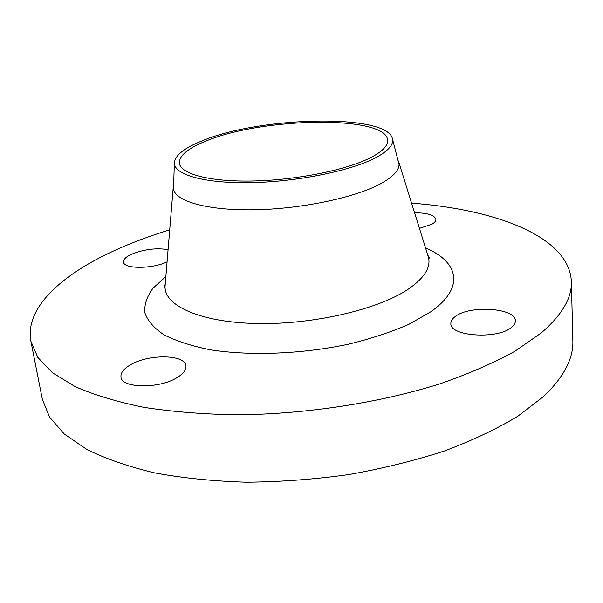 <?xml version="1.0" encoding="UTF-8"?>
<svg xmlns="http://www.w3.org/2000/svg" width="603" height="603" viewBox="0 0 603 603"><rect width="100%" height="100%" fill="white"/><g stroke="black" fill="none" stroke-linecap="round" stroke-linejoin="round"><path stroke-width="0.9" d="M419.454 228.379L432.17 224.09C434.725 222.522 435.969 220.939 435.894 219.334C434.552 215.06 427.452 212.874 414.585 212.776M168.086 249.65C155.996 247.712 143.657 249.31 131.085 254.436C125.823 256.976 123.306 259.524 123.547 262.064C123.6 269.119 152.521 269.066 167.076 261.86M130.527 364.785C123.705 368.75 120.525 372.82 120.984 377.003C121.444 388.483 159.584 388.965 177.297 377.47C183.508 373.611 186.395 369.752 185.95 365.9C185.204 354.368 148.715 353.81 130.527 364.785M455.242 316.552C452.212 318.783 450.758 321.135 450.863 323.615C449.717 336.368 497.859 339.625 511.57 327.346C514.155 325.258 515.414 323.087 515.339 320.856C515.912 307.899 469.571 304.899 455.242 316.552M202.231 140.808C260.496 116.236 388.468 113.394 392.5 139.082C393.646 145.248 387.405 151.79 373.754 158.702C348.082 171.516 295.199 181.978 249.823 182.679C204.349 183.433 174.35 174.727 174.365 163.164C174.825 155.506 184.111 148.059 202.231 140.808M398.764 163.3L399.065 164.513M173.506 189.417L173.536 188.166M397.844 159.727L399.043 163.632C399.518 170.182 393.103 177.033 379.822 184.179C353.773 198.003 300.128 209.135 253.418 209.799C206.625 210.515 174.802 201.07 173.34 188.551L173.656 184.473M411.578 203.136C495.975 209.384 569.436 236.783 571.373 281.586C572.059 297.897 561.981 315.037 541.147 333.014L514.947 351.225C493.533 363.044 468.433 373.943 439.655 383.923C379.551 402.834 305.985 414.186 237.311 414.819C203.633 414.276 172.458 411.781 143.785 407.327C117.065 401.869 94.196 394.973 75.179 386.636L52.499 372.782L37.831 357.451L30.889 341.253C24.663 308.276 60.963 275.149 113.402 251.044C130.73 243.084 149.506 236.014 169.722 229.833M571.373 281.586L572.85 340.65C573.559 358.581 563.73 377.259 543.371 396.668L517.781 416.266C496.864 428.906 472.345 440.499 444.238 451.036C414.397 460.722 382.558 468.569 348.722 474.584C314.351 479.37 280.244 481.91 246.408 482.219C213.402 481.209 182.799 478.104 154.602 472.888C128.296 466.609 105.713 458.793 86.862 449.454L64.287 434.024L49.529 417.057L42.331 399.224L30.889 341.253M369.428 158.25C345.112 170.302 295.711 180.146 252.838 181.006C209.882 181.918 180.621 174.033 179.393 163.232C179.046 155.725 187.819 148.368 205.713 141.17C261.973 117.284 386.629 115 387.616 140.243C388.023 145.956 381.963 151.956 369.428 158.25M165.222 284.352L165.056 286.365C164.054 305.608 199.992 322.266 256.215 323.517C312.316 324.866 377.787 309.648 407.997 289.334C424.203 278.247 431.024 267.559 428.462 257.285L427.866 255.355M425.53 247.878C458.604 261.883 465.41 287.571 430.693 311.849L409.015 324.256C391.37 331.989 371.244 338.63 348.632 344.17C302.043 354.104 250.155 356.094 210.357 349.793C191.596 346.024 176.106 341.019 163.91 334.771C153.84 327.987 147.479 320.6 144.826 312.618C144.253 304.485 146.974 296.352 152.996 288.234L165.863 276.551M165.23 284.239L163.963 287.563L165.056 286.365L173.242 187.171M392.5 139.082L399.028 164.317M398.832 162.267L428.462 257.285L429.796 258.212L427.829 255.25M174.365 163.164L173.498 189.214"/></g></svg>
